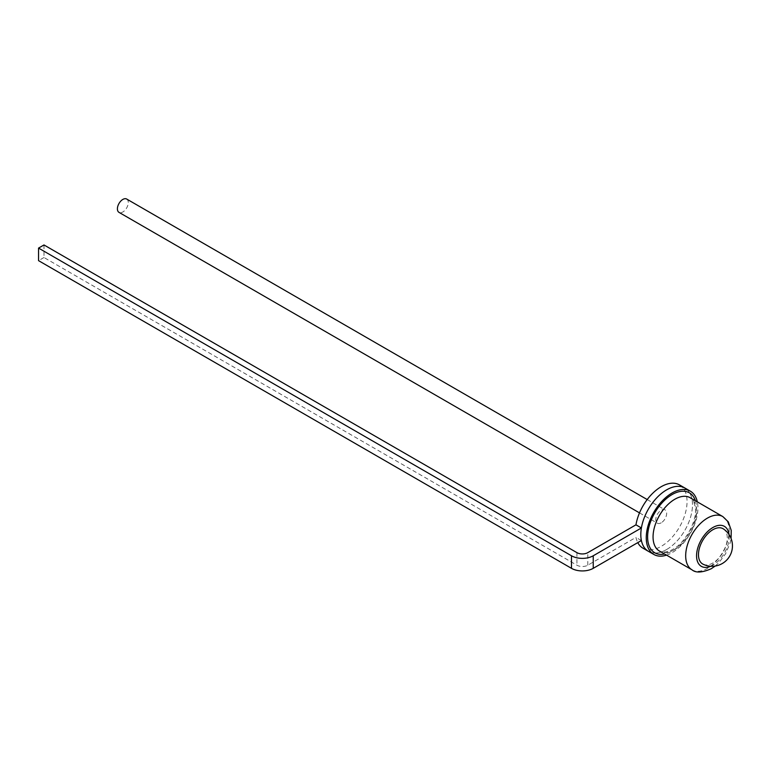 <?xml version="1.0" encoding="UTF-8"?>
<svg xmlns="http://www.w3.org/2000/svg" width="771" height="771" viewBox="0 0 771 771"><rect width="100%" height="100%" fill="white"/><g stroke="black" fill="none" stroke-linecap="round" stroke-linejoin="round"><path stroke-width="0.58" stroke-dasharray="3.85 2.89" d="M126.685 199.043A7.691 4.443 -60 0 1 127.861 205.211A7.691 4.443 -60 0 1 122.84 211.986A7.691 4.443 -60 0 1 118.994 212.362M661.21 522.815A7.691 4.443 -60 0 1 657.364 523.191A7.691 4.443 -60 0 1 656.188 517.033A7.691 4.443 -60 0 1 661.21 510.257A7.691 4.443 -60 0 1 665.055 509.872A7.691 4.443 -60 0 1 666.24 516.04A7.691 4.443 -60 0 1 661.21 522.815M666.655 549.501A36.526 21.087 120 0 0 690.517 517.312A36.526 21.087 120 0 0 684.918 488.033A36.526 21.087 120 0 1 690.517 517.312A36.526 21.087 120 0 1 666.655 549.501A36.526 21.087 120 0 1 648.382 551.313A36.526 21.087 120 0 0 666.655 549.501M642.947 548.171A36.526 21.087 120 0 0 661.21 546.36A36.526 21.087 120 0 0 685.082 514.17A36.526 21.087 120 0 0 679.482 484.901M43.986 244.956L43.986 257.514L576.92 565.201A7.691 4.443 0 0 0 587.801 565.201L635.959 537.387A36.526 21.087 120 0 0 637.781 542.62M641.395 540.529L635.959 537.387M43.986 257.514L38.55 260.646M703.113 564.237A20.383 11.767 120 0 0 718.659 558.262A20.383 11.767 120 0 0 727.284 538.042A20.383 11.767 120 0 0 723.477 528.964M666.558 555.139A36.526 21.087 120 0 0 672.09 552.643A36.526 21.087 120 0 0 697.321 501.863M587.801 565.201L587.801 552.643M576.92 552.643L576.92 565.201M722.822 516.58A30.763 17.762 -60 0 1 727.535 541.232A30.763 17.762 -60 0 1 707.441 568.343A30.763 17.762 -60 0 1 692.059 569.865M710.785 566.251A23.072 13.319 120 0 0 712.876 565.201A23.072 13.319 120 0 0 729.058 534.602M695.394 500.745A34.608 19.979 -60 0 1 672.09 551.072A34.608 19.979 -60 0 1 664.641 554.031M674.808 549.501A30.763 17.762 120 0 0 694.902 522.391A30.763 17.762 120 0 0 690.19 497.738C692.088 500.437 693.052 496.543 695.365 508.234C697.177 520.714 685.111 543.189 672.89 549.309C667.821 552.287 663.339 552.855 659.427 551.024A30.763 17.762 120 0 0 674.808 549.501M639.516 512.888L657.364 523.191M647.206 499.56L665.055 509.872M715.199 566.039L718.986 562.599L725.646 553.703L730.195 542.803L731.081 538.534"/><path stroke-width="1.16" d="M639.516 512.888L118.994 212.362A7.691 4.443 -60 0 1 117.818 206.204A7.691 4.443 -60 0 1 122.84 199.429A7.691 4.443 -60 0 1 126.685 199.043L647.206 499.56M697.321 501.863A36.526 21.087 120 0 0 690.353 491.175L684.918 488.033A36.526 21.087 120 0 0 666.655 489.845A36.526 21.087 120 0 0 641.395 527.971L635.959 524.829L587.801 552.643A7.691 4.443 180 0 1 576.92 552.643L43.986 244.956L38.55 248.089L571.484 555.775A15.381 8.876 0 0 0 593.236 555.775L593.236 568.333L641.395 540.529A36.526 21.087 120 0 0 648.382 551.313L642.947 548.171A36.526 21.087 120 0 1 637.781 542.62M690.353 491.175A36.526 21.087 120 0 0 672.09 492.987A36.526 21.087 120 0 0 648.228 525.176A36.526 21.087 120 0 0 653.827 554.445L648.382 551.313A36.526 21.087 120 0 1 642.783 522.034A36.526 21.087 120 0 1 666.655 489.845A36.526 21.087 120 0 1 684.918 488.033L679.482 484.901A36.526 21.087 120 0 0 661.21 486.703A36.526 21.087 120 0 0 635.959 524.829M641.395 527.971L593.236 555.775M593.236 568.333A15.381 8.876 180 0 1 571.484 568.333L38.55 260.646L38.55 248.089M723.477 528.964A20.383 11.767 120 0 0 707.633 533.879A20.383 11.767 120 0 0 698.468 554.677A20.383 11.767 120 0 0 703.113 564.237A20.412 20.412 0 0 0 732.45 545.878A20.412 20.412 0 0 0 723.477 528.964M653.827 554.445A36.526 21.087 120 0 0 666.558 555.139M571.484 568.333L571.484 555.775M692.059 569.865A30.763 17.762 -60 0 1 687.337 545.213A30.763 17.762 -60 0 1 707.441 518.102A30.763 17.762 -60 0 1 722.822 516.58L690.19 497.738A30.763 17.762 120 0 0 674.808 499.261A30.763 17.762 120 0 0 654.714 526.371A30.763 17.762 120 0 0 659.427 551.024L692.059 569.865C695.847 573.055 702.256 572.67 711.286 568.719L715.199 566.039M729.058 534.602A23.072 13.319 120 0 0 712.876 527.518A23.072 13.319 120 0 0 696.598 554.551A23.072 13.319 120 0 0 710.785 566.251M664.641 554.031A34.608 19.979 -60 0 1 647.91 532.414A34.608 19.979 -60 0 1 672.09 494.558A34.608 19.979 -60 0 1 695.394 500.745M731.081 538.534L731.236 530.4L728.277 521.842L722.822 516.58"/></g></svg>
